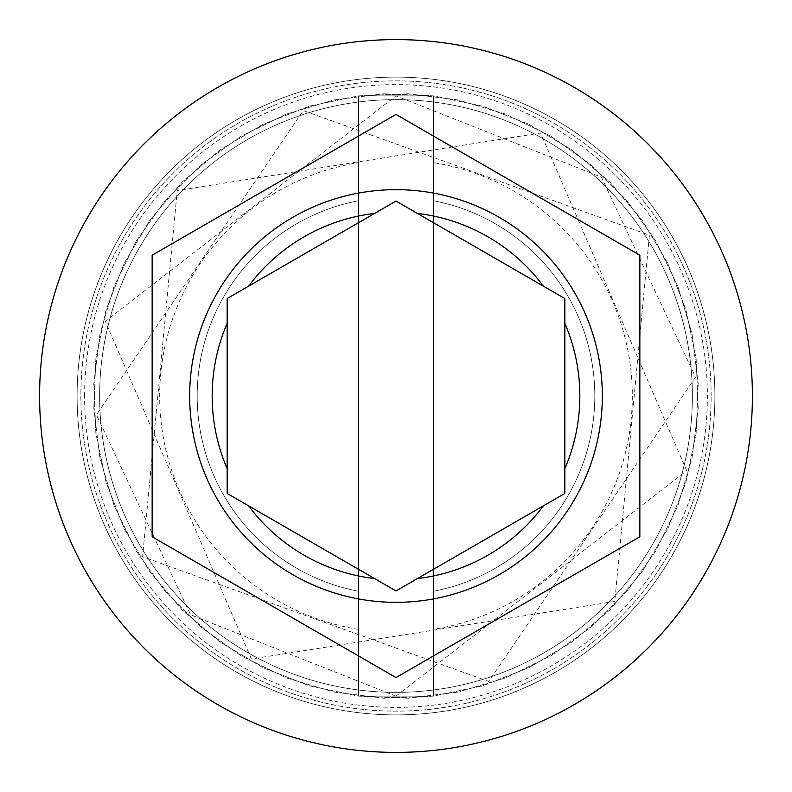 <?xml version="1.0" encoding="UTF-8"?>
<svg xmlns="http://www.w3.org/2000/svg" width="792" height="792" viewBox="0 0 792 792"><rect width="100%" height="100%" fill="white"/><g stroke="black" fill="none" stroke-linecap="round" stroke-linejoin="round"><path stroke-width="0.59" stroke-dasharray="3.96 2.97" d="M714.889 396A318.889 318.889 0 0 0 396 77.111A318.889 318.889 0 0 0 77.111 396A318.889 318.889 0 0 1 396 77.111A318.889 318.889 0 0 1 714.889 396A318.889 318.889 0 0 1 396 714.889A318.889 318.889 0 0 1 77.111 396A318.889 318.889 0 0 0 396 714.889A318.889 318.889 0 0 0 714.889 396A318.889 318.889 0 0 0 396 77.111A318.889 318.889 0 0 0 77.111 396A318.889 318.889 0 0 1 396 77.111A318.889 318.889 0 0 1 714.889 396A318.889 318.889 0 0 1 396 714.889A318.889 318.889 0 0 1 77.111 396A318.889 318.889 0 0 0 396 714.889A318.889 318.889 0 0 0 714.889 396A318.889 318.889 0 0 0 396 77.111A318.889 318.889 0 0 0 77.111 396A318.889 318.889 0 0 1 396 77.111A318.889 318.889 0 0 1 714.889 396A318.889 318.889 0 0 0 396 77.111A318.889 318.889 0 0 0 77.111 396A318.889 318.889 0 0 1 396 77.111A318.889 318.889 0 0 1 714.889 396A318.889 318.889 0 0 0 396 77.111A318.889 318.889 0 0 0 77.111 396A318.889 318.889 0 0 0 396 714.889A318.889 318.889 0 0 0 714.889 396A318.889 318.889 0 0 0 396 77.111A318.889 318.889 0 0 0 77.111 396A318.889 318.889 0 0 0 396 714.889A318.889 318.889 0 0 0 714.889 396A318.889 318.889 0 0 0 396 77.111A318.889 318.889 0 0 0 77.111 396A318.889 318.889 0 0 0 396 714.889A318.889 318.889 0 0 0 714.889 396A318.889 318.889 0 0 0 396 77.111A318.889 318.889 0 0 0 77.111 396A318.889 318.889 0 0 0 396 714.889A318.889 318.889 0 0 0 714.889 396A318.889 318.889 0 0 1 396 714.889A318.889 318.889 0 0 1 77.111 396A318.889 318.889 0 0 0 396 714.889A318.889 318.889 0 0 0 714.889 396A318.889 318.889 0 0 1 396 714.889A318.889 318.889 0 0 1 77.111 396A318.889 318.889 0 0 0 396 714.889A318.889 318.889 0 0 0 714.889 396A318.889 318.889 0 0 1 396 714.889A318.889 318.889 0 0 1 77.111 396A318.889 318.889 0 0 0 396 714.889A318.889 318.889 0 0 0 714.889 396A318.889 318.889 0 0 1 396 714.889A318.889 318.889 0 0 1 77.111 396A318.889 318.889 0 0 0 396 714.889A318.889 318.889 0 0 0 714.889 396M692.376 396A296.376 296.376 0 0 0 396 99.624A296.376 296.376 0 0 0 99.624 396A296.376 296.376 0 0 0 396 692.376A296.376 296.376 0 0 0 692.376 396A296.376 296.376 0 0 0 396 99.624A296.376 296.376 0 0 0 99.624 396A296.376 296.376 0 0 0 396 692.376A296.376 296.376 0 0 0 692.376 396A296.376 296.376 0 0 0 396 99.624A296.376 296.376 0 0 0 99.624 396A296.376 296.376 0 0 0 396 692.376A296.376 296.376 0 0 0 692.376 396A296.376 296.376 0 0 0 396 99.624A296.376 296.376 0 0 0 99.624 396A296.376 296.376 0 0 0 396 692.376A296.376 296.376 0 0 0 692.376 396A296.376 296.376 0 0 0 396 99.624A296.376 296.376 0 0 0 99.624 396A296.376 296.376 0 0 0 396 692.376A296.376 296.376 0 0 0 692.376 396A296.376 296.376 0 0 0 396 99.624A296.376 296.376 0 0 0 99.624 396A296.376 296.376 0 0 1 396 99.624A296.376 296.376 0 0 1 692.376 396A296.376 296.376 0 0 1 396 692.376A296.376 296.376 0 0 1 99.624 396A296.376 296.376 0 0 0 396 692.376A296.376 296.376 0 0 0 692.376 396A296.376 296.376 0 0 0 396 99.624A296.376 296.376 0 0 0 99.624 396A296.376 296.376 0 0 1 396 99.624A296.376 296.376 0 0 1 692.376 396A296.376 296.376 0 0 1 396 692.376A296.376 296.376 0 0 1 99.624 396A296.376 296.376 0 0 0 396 692.376A296.376 296.376 0 0 0 692.376 396M602.336 396A206.336 206.336 0 0 0 396 189.664A206.336 206.336 0 0 0 189.664 396A206.336 206.336 0 0 0 396 602.336A206.336 206.336 0 0 0 602.336 396M84.615 396A311.385 311.385 0 0 1 396 84.615A311.385 311.385 0 0 1 707.385 396A311.385 311.385 0 0 1 396 707.385A311.385 311.385 0 0 1 84.615 396M752.4 396A356.4 356.4 0 0 0 396 39.6A356.4 356.4 0 0 0 39.6 396A356.4 356.4 0 0 0 396 752.4A356.4 356.4 0 0 0 752.4 396M433.511 629.353L433.511 591.258A198.832 198.832 0 0 0 433.511 200.742L433.511 591.258A198.832 198.832 0 0 0 433.511 200.742L433.511 162.647A236.353 236.353 0 0 1 433.511 629.353L433.511 162.647M358.489 95.872L433.511 95.872L358.489 95.872L358.489 162.647A236.353 236.353 0 0 0 358.489 629.353L358.489 696.128L433.511 696.128L358.489 696.128L358.489 95.872L433.511 95.872L383.605 93.793L334.036 99.95L286.15 114.187L241.263 136.115L200.594 165.132L165.261 200.435L136.224 241.085L114.266 285.952L100 333.828L93.802 383.397L95.852 433.313L106.079 482.199L124.225 528.749L149.777 571.666L182.051 609.8L220.166 642.094L263.063 667.686L309.593 685.862L358.489 696.128L408.395 698.207L457.964 692.05L505.85 677.813L550.737 655.885L591.406 626.868L626.739 591.565L655.776 550.915L677.734 506.048L692 458.172L698.197 408.603L696.148 358.687L685.922 309.801L667.775 263.251L642.223 220.334L609.949 182.2L571.834 149.906L528.937 124.314L482.407 106.138L433.511 95.872L383.605 93.793L334.036 99.95L286.15 114.187L241.263 136.115L200.594 165.132L165.261 200.435L136.224 241.085L114.266 285.952L100 333.828L93.802 383.397L95.852 433.313L106.079 482.199L124.225 528.749L149.777 571.666L182.051 609.8L220.166 642.094L263.063 667.686L309.593 685.862L358.489 696.128L408.395 698.207L457.964 692.05L505.85 677.813L550.737 655.885L591.406 626.868L626.739 591.565L655.776 550.915L677.734 506.048L692 458.172L698.197 408.603L696.148 358.687L685.922 309.801L667.775 263.251L642.223 220.334L609.949 182.2L571.834 149.906L528.937 124.314L482.407 106.138L433.511 95.872L383.605 93.793L334.036 99.95L286.15 114.187L241.263 136.115L200.594 165.132L165.261 200.435L136.224 241.085L114.266 285.952L100 333.828L93.802 383.397L95.852 433.313L106.079 482.199L124.225 528.749L149.777 571.666L182.051 609.8L220.166 642.094L263.063 667.686L309.593 685.862L358.489 696.128L408.395 698.207L457.964 692.05L505.85 677.813L550.737 655.885L591.406 626.868L626.739 591.565L655.776 550.915L677.734 506.048L692 458.172L698.197 408.603L696.148 358.687L685.922 309.801L667.775 263.251L642.223 220.334L609.949 182.2L571.834 149.906L528.937 124.314L482.407 106.138L433.511 95.872L433.511 696.128L482.407 685.862L528.937 667.686L571.834 642.094L609.949 609.8L642.223 571.666L667.775 528.749L685.922 482.199L696.148 433.313L698.197 383.397L692 333.828L677.734 285.952L655.776 241.085L626.739 200.435L591.406 165.132L550.737 136.115L505.85 114.187L457.964 99.95L408.395 93.793L358.489 95.872L309.593 106.138L263.063 124.314L220.166 149.906L182.051 182.2L149.777 220.334L124.225 263.251L106.079 309.801L95.852 358.687L93.802 408.603L100 458.172L114.266 506.048L136.224 550.915L165.261 591.565L200.594 626.868L241.263 655.885L286.15 677.813L334.036 692.05L383.605 698.207L433.511 696.128L482.407 685.862L528.937 667.686L571.834 642.094L609.949 609.8L642.223 571.666L667.775 528.749L685.922 482.199L696.148 433.313L698.197 383.397L692 333.828L677.734 285.952L655.776 241.085L626.739 200.435L591.406 165.132L550.737 136.115L505.85 114.187L457.964 99.95L408.395 93.793L358.489 95.872L309.593 106.138L263.063 124.314L220.166 149.906L182.051 182.2L149.777 220.334L124.225 263.251L106.079 309.801L95.852 358.687L93.802 408.603L100 458.172L114.266 506.048L136.224 550.915L165.261 591.565L200.594 626.868L241.263 655.885L286.15 677.813L334.036 692.05L383.605 698.207L433.511 696.128L482.407 685.862L528.937 667.686L571.834 642.094L609.949 609.8L642.223 571.666L667.775 528.749L685.922 482.199L696.148 433.313L698.197 383.397L692 333.828L677.734 285.952L655.776 241.085L626.739 200.435L591.406 165.132L550.737 136.115L505.85 114.187L457.964 99.95L408.395 93.793L358.489 95.872L309.593 106.138L263.063 124.314L220.166 149.906L182.051 182.2L149.777 220.334L124.225 263.251L106.079 309.801L95.852 358.687L93.802 408.603L100 458.172L114.266 506.048L136.224 550.915L165.261 591.565L200.594 626.868L241.263 655.885L286.15 677.813L334.036 692.05L383.605 698.207L433.511 696.128L358.489 696.128L358.489 95.872L433.511 95.872L433.511 696.128L358.489 696.128L358.489 95.872M639.857 255.212L396 114.424L152.143 255.212L152.143 536.788L396 677.576L639.857 536.788L639.857 255.212M543.411 505.831L396 590.941L227.175 493.465L227.175 298.535L396 201.059L564.825 298.535L564.825 493.465M358.489 162.647L358.489 200.742A198.832 198.832 0 0 0 358.489 591.258L358.489 629.353M358.489 200.742A198.832 198.832 0 0 0 358.489 591.258L358.489 200.742M711.137 396A315.137 315.137 0 0 0 396 80.863A315.137 315.137 0 0 0 80.863 396A315.137 315.137 0 0 0 396 711.137A315.137 315.137 0 0 0 711.137 396A315.137 315.137 0 0 1 396 711.137A315.137 315.137 0 0 1 80.863 396A315.137 315.137 0 0 1 396 80.863A315.137 315.137 0 0 1 711.137 396M396 696.128L686.694 470.636L540.589 132.997L177.22 190.555L142.6 556.816L488.743 681.437L695.534 377.15L601.445 177.21L396 95.872L105.306 321.364L251.41 659.003L614.78 601.445L649.4 235.184L303.257 110.563L96.466 414.85L190.555 614.79L396 696.128M433.511 396L358.489 396L433.511 396"/><path stroke-width="1.19" d="M189.664 396A206.336 206.336 0 0 1 396 189.664A206.336 206.336 0 0 1 602.336 396A206.336 206.336 0 0 1 396 602.336A206.336 206.336 0 0 1 189.664 396A206.336 206.336 0 0 0 396 602.336A206.336 206.336 0 0 0 602.336 396M227.175 298.535L227.175 493.465L396 590.941L564.825 493.465L564.825 298.535L396 201.059L227.175 298.535M752.4 396A356.4 356.4 0 0 0 396 39.6A356.4 356.4 0 0 0 39.6 396A356.4 356.4 0 0 0 396 752.4A356.4 356.4 0 0 0 752.4 396M639.857 255.212L396 114.424L152.143 255.212L152.143 536.788L396 677.576L639.857 536.788L639.857 255.212M564.825 493.465L543.411 505.831A183.823 183.823 0 0 1 417.414 578.576M227.175 323.255A183.823 183.823 0 0 0 227.175 468.745M374.586 213.424A183.823 183.823 0 0 0 248.589 286.169M543.411 286.169A183.823 183.823 0 0 0 417.414 213.424M564.825 468.745A183.823 183.823 0 0 0 564.825 323.255M248.589 505.831A183.823 183.823 0 0 0 374.586 578.576"/></g></svg>
